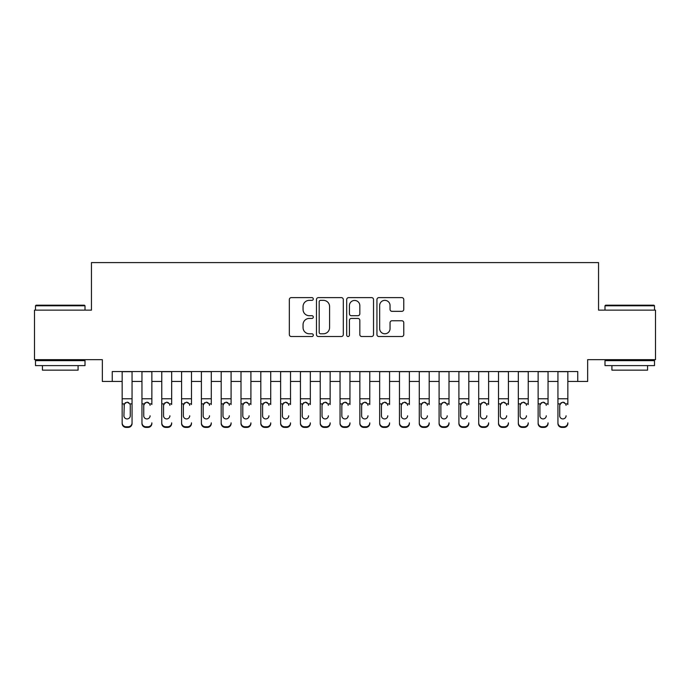 <?xml version="1.0" encoding="UTF-8"?>
<svg xmlns="http://www.w3.org/2000/svg" width="690" height="690" viewBox="0 0 690 690"><rect width="100%" height="100%" fill="white"/><g stroke="black" fill="none" stroke-linecap="round" stroke-linejoin="round"><path stroke-width="1.03" d="M313.303 298.986A1.363 1.363 0 0 0 311.949 297.623L291.284 297.623A1.941 1.941 0 0 0 289.343 299.572L289.343 334.572A1.941 1.941 0 0 0 291.284 336.513L311.949 336.513A1.363 1.363 0 0 0 313.303 335.15A1.363 1.363 0 0 0 311.949 333.788L309.275 333.788A6.219 6.219 0 0 1 303.048 327.569L303.048 324.654A6.219 6.219 0 0 1 309.275 318.435L311.949 318.435A1.363 1.363 0 0 0 313.303 317.072A1.363 1.363 0 0 0 311.949 315.71L309.275 315.71A6.219 6.219 0 0 1 303.048 309.491L303.048 306.567A6.219 6.219 0 0 1 309.275 300.348L311.949 300.348A1.363 1.363 0 0 0 313.303 298.986M401.822 311.337A1.941 1.941 0 0 0 403.771 309.387L403.771 299.572A1.941 1.941 0 0 0 401.822 297.623L378.879 297.623A1.941 1.941 0 0 0 376.938 299.572L376.938 334.572A1.941 1.941 0 0 0 378.879 336.513L401.822 336.513A1.941 1.941 0 0 0 403.771 334.572L403.771 322.704A1.941 1.941 0 0 0 401.822 320.764L392.006 320.764A1.941 1.941 0 0 0 390.057 322.704L390.057 328.587A5.201 5.201 0 0 1 384.856 333.788A5.201 5.201 0 0 1 379.655 328.587L379.655 305.549A5.201 5.201 0 0 1 384.856 300.348A5.201 5.201 0 0 1 390.057 305.549L390.057 309.387A1.941 1.941 0 0 0 392.006 311.337L401.822 311.337M112.246 381.449L112.246 371.548L577.754 371.548L577.754 381.449L587.656 381.449L587.656 359.663L655.5 359.663L655.5 310.138L598.549 310.138L598.549 262.597L91.451 262.597L91.451 310.138L34.5 310.138L34.5 359.663L102.344 359.663L102.344 381.449L122.156 381.449M343.301 299.572A1.941 1.941 0 0 0 341.352 297.623L318.409 297.623A1.941 1.941 0 0 0 316.469 299.572L316.469 334.572A1.941 1.941 0 0 0 318.409 336.513L341.352 336.513A1.941 1.941 0 0 0 343.301 334.572L343.301 299.572M348.648 297.623L371.591 297.623A1.941 1.941 0 0 1 373.531 299.572L373.531 334.572A1.941 1.941 0 0 1 371.591 336.513L361.767 336.513A1.941 1.941 0 0 1 359.826 334.572L359.826 320.376A1.941 1.941 0 0 0 357.877 318.435L351.365 318.435A1.941 1.941 0 0 0 349.425 320.376L349.425 335.15A1.363 1.363 0 0 1 348.062 336.513A1.363 1.363 0 0 1 346.699 335.15L346.699 299.572A1.941 1.941 0 0 1 348.648 297.623M132.057 381.449L141.959 381.449M151.869 381.449L161.77 381.449M171.672 381.449L181.582 381.449M191.484 381.449L201.385 381.449M211.295 381.449L221.197 381.449M231.098 381.449L241.008 381.449M250.91 381.449L260.811 381.449M270.721 381.449L280.623 381.449M290.524 381.449L300.435 381.449M310.336 381.449L320.238 381.449M330.148 381.449L340.049 381.449M349.951 381.449L359.852 381.449M369.762 381.449L379.664 381.449M389.565 381.449L399.476 381.449M409.377 381.449L419.279 381.449M429.189 381.449L439.09 381.449M448.992 381.449L458.902 381.449M468.803 381.449L478.705 381.449M488.615 381.449L498.516 381.449M508.418 381.449L518.328 381.449M528.23 381.449L538.131 381.449M548.041 381.449L557.943 381.449M567.844 381.449L577.754 381.449M320.548 300.348A1.363 1.363 0 0 0 319.185 301.711L319.185 332.433A1.363 1.363 0 0 0 320.548 333.788L323.369 333.788A6.219 6.219 0 0 0 329.587 327.569L329.587 306.567A6.219 6.219 0 0 0 323.369 300.348L320.548 300.348M359.826 305.644A5.201 5.201 0 0 0 354.626 300.443A5.201 5.201 0 0 0 349.425 305.644L349.425 313.76A1.941 1.941 0 0 0 351.365 315.71L357.877 315.71A1.941 1.941 0 0 0 359.826 313.76L359.826 305.644M122.156 404.504L122.156 422.849A3.959 3.933 0 0 0 126.115 426.782L128.099 426.782A3.959 3.933 0 0 0 132.057 422.849L132.057 423.47A3.959 3.933 180 0 1 128.099 427.403L128.099 426.782M130.272 415.777L130.272 405.341L130.272 415.777A3.165 3.148 180 0 1 127.107 418.925A3.165 3.148 180 0 0 130.272 415.777M123.933 416.398L123.933 415.777A3.165 3.148 180 0 0 127.107 418.925M125.451 402.624L123.933 405.099M128.763 402.624L127.107 402.158L129.927 403.883L130.272 405.349M132.057 371.548L132.057 423.47M122.156 371.548L122.156 423.47A3.959 3.933 180 0 0 126.115 427.403L128.099 427.403M122.156 403.883L124.286 403.883L123.933 415.777M124.286 403.883L127.107 402.158M36.087 305.187L84.421 305.187L85.008 305.782L35.492 305.782L36.087 305.187M60.254 365.605L35.492 365.605L35.492 360.646L85.008 360.646L85.008 365.605L60.254 365.605M78.082 365.605L78.082 370.159L42.426 370.159L42.426 365.605M605.579 305.187L653.913 305.187L654.508 305.782L604.992 305.782L605.579 305.187M629.746 365.605L604.992 365.605L604.992 360.646L654.508 360.646L654.508 365.605L629.746 365.605M647.574 365.605L647.574 370.159L611.918 370.159L611.918 365.605M141.959 371.548L141.959 422.849A3.959 3.933 -0 0 0 145.926 426.782L147.901 426.782A3.959 3.933 -0 0 0 151.869 422.849L151.869 423.47A3.959 3.933 180 0 1 147.901 427.403L147.901 426.782M151.869 404.504L151.869 371.548M150.084 416.398L150.084 415.777A3.165 3.148 180 0 1 146.91 418.925A3.165 3.148 180 0 0 150.084 415.777M143.744 416.398L143.744 415.777A3.165 3.148 180 0 0 146.91 418.925A3.165 3.148 180 0 1 143.744 415.777L143.744 405.099M145.262 402.624L143.744 405.349L144.098 403.883L146.91 402.158L149.73 403.883L150.084 405.349M148.566 402.624L146.91 402.158M161.77 371.548L161.77 422.849A3.959 3.933 -0 0 0 165.729 426.782L167.713 426.782A3.959 3.933 -0 0 0 171.672 422.849L171.672 423.47A3.959 3.933 180 0 1 167.713 427.403L167.713 426.782M171.672 404.504L171.672 371.548M169.895 416.398L169.895 415.777A3.165 3.148 180 0 1 166.721 418.925A3.165 3.148 180 0 0 169.895 415.777M163.556 416.398L163.556 415.777A3.165 3.148 180 0 0 166.721 418.925A3.165 3.148 180 0 1 163.556 415.777L163.556 405.099M165.065 402.624L163.556 405.349L163.901 403.883L166.721 402.158L169.542 403.883L169.895 405.349M168.377 402.624L166.721 402.158M181.582 371.548L181.582 422.849A3.959 3.933 -0 0 0 185.541 426.782L187.525 426.782A3.959 3.933 -0 0 0 191.484 422.849L191.484 423.47A3.959 3.933 180 0 1 187.525 427.403L187.525 426.782M191.484 404.504L191.484 371.548M189.698 416.398L189.698 415.777A3.165 3.148 180 0 1 186.533 418.925A3.165 3.148 180 0 0 189.698 415.777M183.359 416.398L183.359 415.777A3.165 3.148 180 0 0 186.533 418.925A3.165 3.148 180 0 1 183.359 415.777L183.359 405.099M184.877 402.624L183.359 405.349L183.713 403.883L186.533 402.158L189.353 403.883L189.698 405.349M188.189 402.624L186.533 402.158M201.385 371.548L201.385 422.849A3.959 3.933 -0 0 0 205.353 426.782L207.328 426.782A3.959 3.933 -0 0 0 211.295 422.849L211.295 423.47A3.959 3.933 180 0 1 207.328 427.403L207.328 426.782M211.295 404.504L211.295 371.548M209.51 416.398L209.51 415.777A3.165 3.148 180 0 1 206.336 418.925A3.165 3.148 180 0 0 209.51 415.777M203.171 416.398L203.171 415.777A3.165 3.148 180 0 0 206.336 418.925A3.165 3.148 180 0 1 203.171 415.777L203.171 405.099M204.689 402.624L203.171 405.349L203.524 403.883L206.336 402.158L209.156 403.883L209.51 405.349M207.992 402.624L206.336 402.158M145.926 426.782L145.926 427.403L147.901 427.403M145.926 427.403A3.959 3.933 180 0 1 141.959 423.47L141.959 422.849M165.729 426.782L165.729 427.403L167.713 427.403M165.729 427.403A3.959 3.933 180 0 1 161.77 423.47L161.77 422.849M185.541 426.782L185.541 427.403L187.525 427.403M185.541 427.403A3.959 3.933 180 0 1 181.582 423.47L181.582 422.849M205.353 426.782L205.353 427.403L207.328 427.403M205.353 427.403A3.959 3.933 180 0 1 201.385 423.47L201.385 422.849M221.197 371.548L221.197 422.849A3.959 3.933 -0 0 0 225.156 426.782L227.139 426.782A3.959 3.933 -0 0 0 231.098 422.849L231.098 423.47A3.959 3.933 180 0 1 227.139 427.403L227.139 426.782M231.098 404.504L231.098 371.548M229.322 416.398L229.322 415.777A3.165 3.148 180 0 1 226.148 418.925A3.165 3.148 180 0 0 229.322 415.777M222.982 416.398L222.982 415.777A3.165 3.148 180 0 0 226.148 418.925A3.165 3.148 180 0 1 222.982 415.777L222.982 405.099M224.492 402.624L222.982 405.349L223.327 403.883L226.148 402.158L228.968 403.883L229.322 405.349M227.804 402.624L226.148 402.158M225.156 426.782L225.156 427.403L227.139 427.403M225.156 427.403A3.959 3.933 180 0 1 221.197 423.47L221.197 422.849M241.008 371.548L241.008 422.849A3.959 3.933 -0 0 0 244.967 426.782L246.951 426.782A3.959 3.933 -0 0 0 250.91 422.849L250.91 423.47A3.959 3.933 180 0 1 246.951 427.403L246.951 426.782M250.91 404.504L250.91 371.548M249.124 416.398L249.124 415.777A3.165 3.148 180 0 1 245.959 418.925A3.165 3.148 180 0 0 249.124 415.777M242.785 416.398L242.785 415.777A3.165 3.148 180 0 0 245.959 418.925A3.165 3.148 180 0 1 242.785 415.777L242.785 405.099M244.303 402.624L242.785 405.349L243.139 403.883L245.959 402.158L248.78 403.883L249.124 405.349M247.607 402.624L245.959 402.158M244.967 426.782L244.967 427.403L246.951 427.403M244.967 427.403A3.959 3.933 180 0 1 241.008 423.47L241.008 422.849M260.811 371.548L260.811 422.849A3.959 3.933 -0 0 0 264.779 426.782L266.754 426.782A3.959 3.933 -0 0 0 270.721 422.849L270.721 423.47A3.959 3.933 180 0 1 266.754 427.403L266.754 426.782M270.721 404.504L270.721 371.548M268.936 416.398L268.936 415.777A3.165 3.148 180 0 1 265.762 418.925A3.165 3.148 180 0 0 268.936 415.777M262.597 416.398L262.597 415.777A3.165 3.148 180 0 0 265.762 418.925A3.165 3.148 180 0 1 262.597 415.777L262.597 405.099M264.115 402.624L262.597 405.349L262.95 403.883L265.762 402.158L268.582 403.883L268.936 405.349M267.418 402.624L265.762 402.158M264.779 426.782L264.779 427.403L266.754 427.403M264.779 427.403A3.959 3.933 180 0 1 260.811 423.47L260.811 422.849M280.623 371.548L280.623 422.849A3.959 3.933 -0 0 0 284.582 426.782L286.566 426.782A3.959 3.933 -0 0 0 290.524 422.849L290.524 423.47A3.959 3.933 180 0 1 286.566 427.403L286.566 426.782M290.524 404.504L290.524 371.548M288.748 416.398L288.748 415.777A3.165 3.148 180 0 1 285.574 418.925A3.165 3.148 180 0 0 288.748 415.777M282.408 416.398L282.408 415.777A3.165 3.148 180 0 0 285.574 418.925A3.165 3.148 180 0 1 282.408 415.777L282.408 405.099M283.918 402.624L282.408 405.349L282.753 403.883L285.574 402.158L288.394 403.883L288.748 405.349M287.23 402.624L285.574 402.158M284.582 426.782L284.582 427.403L286.566 427.403M284.582 427.403A3.959 3.933 180 0 1 280.623 423.47L280.623 422.849M300.435 371.548L300.435 422.849A3.959 3.933 -0 0 0 304.394 426.782L306.377 426.782A3.959 3.933 -0 0 0 310.336 422.849L310.336 423.47A3.959 3.933 180 0 1 306.377 427.403L306.377 426.782M310.336 404.504L310.336 371.548M308.551 416.398L308.551 415.777A3.165 3.148 180 0 1 305.385 418.925A3.165 3.148 180 0 0 308.551 415.777M302.211 416.398L302.211 415.777A3.165 3.148 180 0 0 305.385 418.925A3.165 3.148 180 0 1 302.211 415.777L302.211 405.099M303.729 402.624L302.211 405.349L302.565 403.883L305.385 402.158L308.197 403.883L308.551 405.349M307.033 402.624L305.385 402.158M304.394 426.782L304.394 427.403L306.377 427.403M304.394 427.403A3.959 3.933 180 0 1 300.435 423.47L300.435 422.849M320.238 371.548L320.238 422.849A3.959 3.933 -0 0 0 324.205 426.782L326.18 426.782A3.959 3.933 -0 0 0 330.148 422.849L330.148 423.47A3.959 3.933 180 0 1 326.18 427.403L326.18 426.782M330.148 404.504L330.148 371.548M328.362 416.398L328.362 415.777A3.165 3.148 180 0 1 325.188 418.925A3.165 3.148 180 0 0 328.362 415.777M322.023 416.398L322.023 415.777A3.165 3.148 180 0 0 325.188 418.925A3.165 3.148 180 0 1 322.023 415.777L322.023 405.099M323.541 402.624L322.023 405.349L322.377 403.883L325.188 402.158L328.009 403.883L328.362 405.349M326.844 402.624L325.188 402.158M324.205 426.782L324.205 427.403L326.18 427.403M324.205 427.403A3.959 3.933 180 0 1 320.238 423.47L320.238 422.849M340.049 371.548L340.049 422.849A3.959 3.933 -0 0 0 344.008 426.782L345.992 426.782A3.959 3.933 -0 0 0 349.951 422.849L349.951 423.47A3.959 3.933 180 0 1 345.992 427.403L345.992 426.782M349.951 404.504L349.951 371.548M348.165 416.398L348.165 415.777A3.165 3.148 180 0 1 345 418.925A3.165 3.148 180 0 0 348.165 415.777M341.835 416.398L341.835 415.777A3.165 3.148 180 0 0 345 418.925A3.165 3.148 180 0 1 341.835 415.777L341.835 405.099M343.344 402.624L341.835 405.349L342.18 403.883L345 402.158L347.82 403.883L348.165 405.349M346.656 402.624L345 402.158M344.008 426.782L344.008 427.403L345.992 427.403M344.008 427.403A3.959 3.933 180 0 1 340.049 423.47L340.049 422.849M359.852 371.548L359.852 422.849A3.959 3.933 -0 0 0 363.82 426.782L365.795 426.782A3.959 3.933 -0 0 0 369.762 422.849L369.762 423.47A3.959 3.933 180 0 1 365.795 427.403L365.795 426.782M369.762 404.504L369.762 371.548M367.977 416.398L367.977 415.777A3.165 3.148 180 0 1 364.812 418.925A3.165 3.148 180 0 0 367.977 415.777M361.638 416.398L361.638 415.777A3.165 3.148 180 0 0 364.812 418.925A3.165 3.148 180 0 1 361.638 415.777L361.638 405.099M363.156 402.624L361.638 405.349L361.991 403.883L364.812 402.158L367.623 403.883L367.977 405.349M366.459 402.624L364.812 402.158M363.82 426.782L363.82 427.403L365.795 427.403M363.82 427.403A3.959 3.933 180 0 1 359.852 423.47L359.852 422.849M379.664 371.548L379.664 422.849A3.959 3.933 -0 0 0 383.623 426.782L385.606 426.782A3.959 3.933 -0 0 0 389.565 422.849L389.565 423.47A3.959 3.933 180 0 1 385.606 427.403L385.606 426.782M389.565 404.504L389.565 371.548M387.789 416.398L387.789 415.777A3.165 3.148 180 0 1 384.615 418.925A3.165 3.148 180 0 0 387.789 415.777M381.449 416.398L381.449 415.777A3.165 3.148 180 0 0 384.615 418.925A3.165 3.148 180 0 1 381.449 415.777L381.449 405.099M382.967 402.624L381.449 405.349L381.803 403.883L384.615 402.158L387.435 403.883L387.789 405.349M386.271 402.624L384.615 402.158M383.623 426.782L383.623 427.403L385.606 427.403M383.623 427.403A3.959 3.933 180 0 1 379.664 423.47L379.664 422.849M399.476 371.548L399.476 422.849A3.959 3.933 -0 0 0 403.434 426.782L405.418 426.782A3.959 3.933 -0 0 0 409.377 422.849L409.377 423.47A3.959 3.933 180 0 1 405.418 427.403L405.418 426.782M409.377 404.504L409.377 371.548M407.592 416.398L407.592 415.777A3.165 3.148 180 0 1 404.426 418.925A3.165 3.148 180 0 0 407.592 415.777M401.252 416.398L401.252 415.777A3.165 3.148 180 0 0 404.426 418.925A3.165 3.148 180 0 1 401.252 415.777L401.252 405.099M402.77 402.624L401.252 405.349L401.606 403.883L404.426 402.158L407.247 403.883L407.592 405.349M406.082 402.624L404.426 402.158M403.434 426.782L403.434 427.403L405.418 427.403M403.434 427.403A3.959 3.933 180 0 1 399.476 423.47L399.476 422.849M419.279 371.548L419.279 422.849A3.959 3.933 -0 0 0 423.246 426.782L425.221 426.782A3.959 3.933 -0 0 0 429.189 422.849L429.189 423.47A3.959 3.933 180 0 1 425.221 427.403L425.221 426.782M429.189 404.504L429.189 371.548M427.403 416.398L427.403 415.777A3.165 3.148 180 0 1 424.238 418.925A3.165 3.148 180 0 0 427.403 415.777M421.064 416.398L421.064 415.777A3.165 3.148 180 0 0 424.238 418.925A3.165 3.148 180 0 1 421.064 415.777L421.064 405.099M422.582 402.624L421.064 405.349L421.418 403.883L424.238 402.158L427.05 403.883L427.403 405.349M425.885 402.624L424.238 402.158M423.246 426.782L423.246 427.403L425.221 427.403M423.246 427.403A3.959 3.933 180 0 1 419.279 423.47L419.279 422.849M439.09 371.548L439.09 422.849A3.959 3.933 -0 0 0 443.049 426.782L445.033 426.782A3.959 3.933 -0 0 0 448.992 422.849L448.992 423.47A3.959 3.933 180 0 1 445.033 427.403L445.033 426.782M448.992 404.504L448.992 371.548M447.215 416.398L447.215 415.777A3.165 3.148 180 0 1 444.041 418.925A3.165 3.148 180 0 0 447.215 415.777M440.876 416.398L440.876 415.777A3.165 3.148 180 0 0 444.041 418.925A3.165 3.148 180 0 1 440.876 415.777L440.876 405.099M442.393 402.624L440.876 405.349L441.221 403.883L444.041 402.158L446.861 403.883L447.215 405.349M445.697 402.624L444.041 402.158M443.049 426.782L443.049 427.403L445.033 427.403M443.049 427.403A3.959 3.933 180 0 1 439.09 423.47L439.09 422.849M458.902 371.548L458.902 422.849A3.959 3.933 -0 0 0 462.861 426.782L464.844 426.782A3.959 3.933 -0 0 0 468.803 422.849L468.803 423.47A3.959 3.933 180 0 1 464.844 427.403L464.844 426.782M468.803 404.504L468.803 371.548M467.018 416.398L467.018 415.777A3.165 3.148 180 0 1 463.852 418.925A3.165 3.148 180 0 0 467.018 415.777M460.679 416.398L460.679 415.777A3.165 3.148 180 0 0 463.852 418.925A3.165 3.148 180 0 1 460.679 415.777L460.679 405.099M462.197 402.624L460.679 405.349L461.032 403.883L463.852 402.158L466.673 403.883L467.018 405.349M465.509 402.624L463.852 402.158M462.861 426.782L462.861 427.403L464.844 427.403M462.861 427.403A3.959 3.933 180 0 1 458.902 423.47L458.902 422.849M478.705 371.548L478.705 422.849A3.959 3.933 -0 0 0 482.672 426.782L484.647 426.782A3.959 3.933 -0 0 0 488.615 422.849L488.615 423.47A3.959 3.933 180 0 1 484.647 427.403L484.647 426.782M488.615 404.504L488.615 371.548M486.83 416.398L486.83 415.777A3.165 3.148 180 0 1 483.664 418.925A3.165 3.148 180 0 0 486.83 415.777M480.49 416.398L480.49 415.777A3.165 3.148 180 0 0 483.664 418.925A3.165 3.148 180 0 1 480.49 415.777L480.49 405.099M482.008 402.624L480.49 405.349L480.844 403.883L483.664 402.158L486.476 403.883L486.83 405.349M485.311 402.624L483.664 402.158M482.672 426.782L482.672 427.403L484.647 427.403M482.672 427.403A3.959 3.933 180 0 1 478.705 423.47L478.705 422.849M498.516 371.548L498.516 422.849A3.959 3.933 -0 0 0 502.475 426.782L504.459 426.782A3.959 3.933 -0 0 0 508.418 422.849L508.418 423.47A3.959 3.933 180 0 1 504.459 427.403L504.459 426.782M508.418 404.504L508.418 371.548M506.641 416.398L506.641 415.777A3.165 3.148 180 0 1 503.467 418.925A3.165 3.148 180 0 0 506.641 415.777M500.302 416.398L500.302 415.777A3.165 3.148 180 0 0 503.467 418.925A3.165 3.148 180 0 1 500.302 415.777L500.302 405.099M501.811 402.624L500.302 405.349L500.647 403.883L503.467 402.158L506.288 403.883L506.641 405.349M505.123 402.624L503.467 402.158M502.475 426.782L502.475 427.403L504.459 427.403M502.475 427.403A3.959 3.933 180 0 1 498.516 423.47L498.516 422.849M518.328 371.548L518.328 422.849A3.959 3.933 -0 0 0 522.287 426.782L524.271 426.782A3.959 3.933 -0 0 0 528.23 422.849L528.23 423.47A3.959 3.933 180 0 1 524.271 427.403L524.271 426.782M528.23 404.504L528.23 371.548M526.444 416.398L526.444 415.777A3.165 3.148 180 0 1 523.279 418.925A3.165 3.148 180 0 0 526.444 415.777M520.105 416.398L520.105 415.777A3.165 3.148 180 0 0 523.279 418.925A3.165 3.148 180 0 1 520.105 415.777L520.105 405.099M521.623 402.624L520.105 405.349L520.458 403.883L523.279 402.158L526.099 403.883L526.444 405.349M524.935 402.624L523.279 402.158M522.287 426.782L522.287 427.403L524.271 427.403M522.287 427.403A3.959 3.933 180 0 1 518.328 423.47L518.328 422.849M538.131 371.548L538.131 422.849A3.959 3.933 -0 0 0 542.099 426.782L544.074 426.782A3.959 3.933 -0 0 0 548.041 422.849L548.041 423.47A3.959 3.933 180 0 1 544.074 427.403L544.074 426.782M548.041 404.504L548.041 371.548M546.256 416.398L546.256 415.777A3.165 3.148 180 0 1 543.09 418.925A3.165 3.148 180 0 0 546.256 415.777M539.916 416.398L539.916 415.777A3.165 3.148 180 0 0 543.09 418.925A3.165 3.148 180 0 1 539.916 415.777L539.916 405.099M541.434 402.624L539.916 405.349L540.27 403.883L543.09 402.158L545.902 403.883L546.256 405.349M544.738 402.624L543.09 402.158M542.099 426.782L542.099 427.403L544.074 427.403M542.099 427.403A3.959 3.933 180 0 1 538.131 423.47L538.131 422.849M557.943 371.548L557.943 422.849A3.959 3.933 -0 0 0 561.902 426.782L563.885 426.782A3.959 3.933 -0 0 0 567.844 422.849L567.844 423.47A3.959 3.933 180 0 1 563.885 427.403L563.885 426.782M567.844 404.504L567.844 371.548M566.067 416.398L566.067 415.777A3.165 3.148 180 0 1 562.893 418.925A3.165 3.148 180 0 0 566.067 415.777M559.728 416.398L559.728 415.777A3.165 3.148 180 0 0 562.893 418.925A3.165 3.148 180 0 1 559.728 415.777L559.728 405.099M561.237 402.624L559.728 405.349L560.073 403.883L562.893 402.158L565.714 403.883L566.067 405.349M564.549 402.624L562.893 402.158M561.902 426.782L561.902 427.403L563.885 427.403M561.902 427.403A3.959 3.933 180 0 1 557.943 423.47L557.943 422.849M129.927 403.883L132.057 403.883M122.156 398.76L132.057 398.76M122.156 371.686L132.057 371.686M126.115 426.782L126.115 427.403M149.73 403.883L151.869 403.883M141.959 403.883L144.098 403.883M141.959 398.76L151.869 398.76M141.959 371.686L151.869 371.686M169.542 403.883L171.672 403.883M161.77 403.883L163.901 403.883M161.77 398.76L171.672 398.76M161.77 371.686L171.672 371.686M189.353 403.883L191.484 403.883M181.582 403.883L183.713 403.883M181.582 398.76L191.484 398.76M181.582 371.686L191.484 371.686M209.156 403.883L211.295 403.883M201.385 403.883L203.524 403.883M201.385 398.76L211.295 398.76M201.385 371.686L211.295 371.686M228.968 403.883L231.098 403.883M221.197 403.883L223.327 403.883M221.197 398.76L231.098 398.76M221.197 371.686L231.098 371.686M248.78 403.883L250.91 403.883M241.008 403.883L243.139 403.883M241.008 398.76L250.91 398.76M241.008 371.686L250.91 371.686M268.582 403.883L270.721 403.883M260.811 403.883L262.95 403.883M260.811 398.76L270.721 398.76M260.811 371.686L270.721 371.686M288.394 403.883L290.524 403.883M280.623 403.883L282.753 403.883M280.623 398.76L290.524 398.76M280.623 371.686L290.524 371.686M308.197 403.883L310.336 403.883M300.435 403.883L302.565 403.883M300.435 398.76L310.336 398.76M300.435 371.686L310.336 371.686M328.009 403.883L330.148 403.883M320.238 403.883L322.377 403.883M320.238 398.76L330.148 398.76M320.238 371.686L330.148 371.686M347.82 403.883L349.951 403.883M340.049 403.883L342.18 403.883M340.049 398.76L349.951 398.76M340.049 371.686L349.951 371.686M367.623 403.883L369.762 403.883M359.852 403.883L361.991 403.883M359.852 398.76L369.762 398.76M359.852 371.686L369.762 371.686M387.435 403.883L389.565 403.883M379.664 403.883L381.803 403.883M379.664 398.76L389.565 398.76M379.664 371.686L389.565 371.686M407.247 403.883L409.377 403.883M399.476 403.883L401.606 403.883M399.476 398.76L409.377 398.76M399.476 371.686L409.377 371.686M427.05 403.883L429.189 403.883M419.279 403.883L421.418 403.883M419.279 398.76L429.189 398.76M419.279 371.686L429.189 371.686M446.861 403.883L448.992 403.883M439.09 403.883L441.221 403.883M439.09 398.76L448.992 398.76M439.09 371.686L448.992 371.686M466.673 403.883L468.803 403.883M458.902 403.883L461.032 403.883M458.902 398.76L468.803 398.76M458.902 371.686L468.803 371.686M486.476 403.883L488.615 403.883M478.705 403.883L480.844 403.883M478.705 398.76L488.615 398.76M478.705 371.686L488.615 371.686M506.288 403.883L508.418 403.883M498.516 403.883L500.647 403.883M498.516 398.76L508.418 398.76M498.516 371.686L508.418 371.686M526.099 403.883L528.23 403.883M518.328 403.883L520.458 403.883M518.328 398.76L528.23 398.76M518.328 371.686L528.23 371.686M545.902 403.883L548.041 403.883M538.131 403.883L540.27 403.883M538.131 398.76L548.041 398.76M538.131 371.686L548.041 371.686M565.714 403.883L567.844 403.883M557.943 403.883L560.073 403.883M557.943 398.76L567.844 398.76M557.943 371.686L567.844 371.686M35.492 310.138L35.492 305.782M46.782 360.646L46.782 359.663M73.718 360.646L73.718 359.663M85.008 310.138L85.008 305.782M604.992 310.138L604.992 305.782M616.282 360.646L616.282 359.663M643.218 360.646L643.218 359.663M654.508 310.138L654.508 305.782"/></g></svg>
